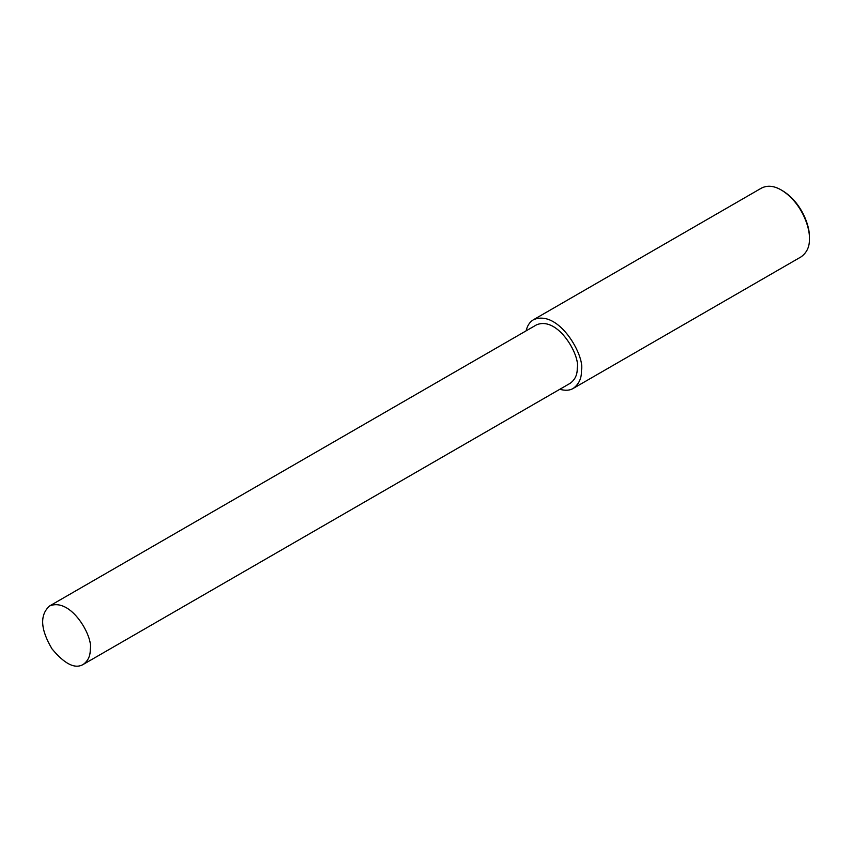 <?xml version="1.0" encoding="UTF-8"?>
<svg xmlns="http://www.w3.org/2000/svg" width="852" height="852" viewBox="0 0 852 852"><rect width="100%" height="100%" fill="white"/><g stroke="black" fill="none" stroke-linecap="round" stroke-linejoin="round"><path stroke-width="1.28" d="M559.796 389.289C565.323 390.812 569.796 390.525 573.215 388.416L801.178 256.803C806.982 252.511 809.73 246.452 809.4 238.635L809.4 237.282C810.039 226.27 801.508 202.19 782.509 190.72L781.348 190.039C774.042 185.768 767.428 185.118 761.507 188.079L533.544 319.692C529.848 321.832 527.356 325.56 526.067 330.874M809.4 238.635C810.071 227.143 801.168 202.02 781.348 190.039M573.215 388.416C579.019 384.124 581.767 378.064 581.437 370.247C585.143 356.328 558.901 309.01 533.544 319.692M83.251 664.422L570.244 383.262C575.175 379.609 577.507 374.465 577.23 367.819C580.382 355.987 558.071 315.772 536.515 324.846L49.523 606.006C39.618 615.048 40.438 629.319 51.972 648.83C64.667 664.102 75.093 669.299 83.251 664.422C88.182 660.769 90.514 655.625 90.237 648.979C93.39 637.147 71.078 596.933 49.523 606.006"/></g></svg>
